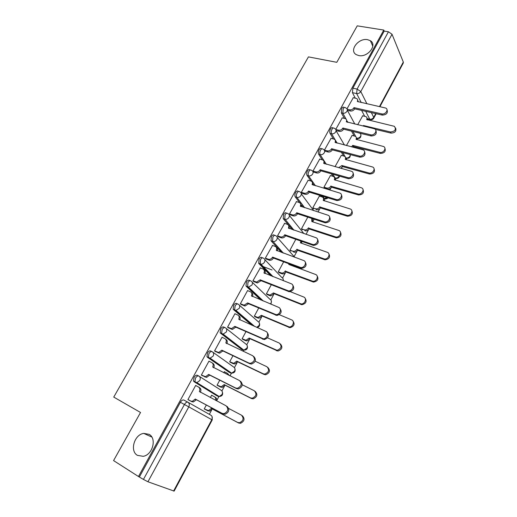<?xml version="1.0" encoding="UTF-8"?>
<svg xmlns="http://www.w3.org/2000/svg" width="517" height="517" viewBox="0 0 517 517"><rect width="100%" height="100%" fill="white"/><g stroke="black" fill="none" stroke-linecap="round" stroke-linejoin="round"><path stroke-width="0.78" d="M149.09 434.332C157.006 438.313 152.677 454.928 143.203 456.317L137.444 455.367C129.476 451.018 134.362 434.429 143.765 433.401L149.09 434.332M367.581 39.667L370.353 40.701C377.727 44.805 367.755 57.671 358.779 55.565L356.323 54.673C348.678 50.679 358.475 37.689 367.581 39.667M198.69 375.975L197.436 375.336C196.324 374.883 195.193 375.588 194.043 377.436L193.494 381.042L195.42 382.38L194.928 381.785L195.478 378.173C196.634 376.318 197.765 375.62 198.871 376.072C200.357 377.067 200.654 378.567 199.769 380.57L196.854 382.645L195.42 382.38L217.838 396.255L219.221 396.52L222 394.555C222.827 392.642 222.517 391.201 221.076 390.232L199.265 376.318M211.88 351.56L210.768 351.024C209.695 350.52 208.597 351.179 207.466 352.988L206.936 356.685L208.81 357.926L208.377 357.389L208.907 353.693C210.044 351.877 211.143 351.217 212.209 351.722C213.702 352.672 214.012 354.132 213.146 356.097L210.096 358.171L208.81 357.926L230.395 372.899L231.635 373.151L234.544 371.18C235.351 369.3 235.035 367.897 233.581 366.967L212.875 352.193M224.856 327.552L223.88 327.106C222.853 326.557 221.78 327.164 220.669 328.948L220.158 332.722L221.987 333.872L221.612 333.394L222.116 329.607C223.228 327.823 224.3 327.209 225.328 327.765C226.834 328.67 227.157 330.092 226.304 332.017L223.118 334.098L221.987 333.872L242.757 349.906L243.856 350.138L246.893 348.167C247.688 346.319 247.359 344.955 245.898 344.063L226.233 328.482M237.626 303.931L236.786 303.576C235.791 302.975 234.75 303.544 233.658 305.288L233.173 309.16L233.497 309.573L234.951 310.2L234.628 309.786L235.112 305.915C236.204 304.164 237.245 303.595 238.24 304.196C239.746 305.062 240.082 306.439 239.248 308.339L235.926 310.413L234.951 310.2L253.278 325.852M250.196 280.705L249.485 280.414C248.522 279.768 247.507 280.298 246.435 282.011L245.982 285.972L247.701 286.916L247.901 282.599C248.974 280.886 249.989 280.356 250.939 281.002C252.458 281.83 252.807 283.167 251.986 285.029L248.515 287.097L247.514 286.689M262.571 257.847L261.977 257.628C261.059 256.936 260.07 257.427 259.017 259.101L258.791 263.437L260.258 263.993L260.484 259.657C261.537 257.977 262.52 257.485 263.444 258.177C264.962 258.959 265.324 260.271 264.523 262.1C263.631 263.528 262.423 264.213 260.904 264.148L260.258 263.993L272.285 276.375M274.753 235.364L274.281 235.196C273.39 234.459 272.427 234.912 271.393 236.56L270.992 240.702L272.608 241.439L272.866 237.083C273.9 235.429 274.863 234.977 275.748 235.713C277.274 236.456 277.648 237.73 276.86 239.526C275.923 241.006 274.669 241.685 273.092 241.562L282.831 252.916M286.754 213.237L286.386 213.114C285.533 212.332 284.596 212.752 283.581 214.368L283.2 218.601L284.77 219.234L285.054 214.852C286.069 213.237 287.006 212.817 287.859 213.599C289.391 214.303 289.772 215.544 289.003 217.308C288.021 218.833 286.715 219.505 285.087 219.318L293.624 230.052M298.574 191.452L298.309 191.374C297.488 190.553 296.577 190.935 295.575 192.518C294.748 194.243 294.625 195.685 295.22 196.848L296.7 197.313C296.105 196.15 296.222 194.702 297.055 192.977C298.057 191.387 298.962 191.006 299.782 191.826C301.321 192.498 301.715 193.701 300.959 195.439C299.931 197.009 298.574 197.668 296.894 197.416L304.519 207.692M310.252 170.003L310.026 169.938C309.237 169.111 308.358 169.466 307.389 171.011C306.549 172.768 306.439 174.242 307.053 175.425L308.533 175.851C307.919 174.675 308.029 173.201 308.869 171.437C309.838 169.893 310.717 169.537 311.505 170.364L311.583 170.403C313.082 171.056 313.464 172.219 312.727 173.899C311.654 175.515 310.258 176.168 308.533 175.851L315.441 185.777M321.807 148.857L321.535 148.786C320.773 148.011 319.933 148.36 319.015 149.827C318.188 151.565 318.071 153.045 318.659 154.26L320.139 154.661C319.551 153.446 319.674 151.966 320.501 150.227C321.419 148.754 322.259 148.405 323.022 149.18L323.299 149.348C324.682 150.008 325.025 151.126 324.321 152.696C323.261 154.286 321.865 154.945 320.139 154.661L326.337 164.277M333.194 128.029L332.87 127.951C332.14 127.234 331.339 127.57 330.473 128.966C329.652 130.685 329.523 132.171 330.085 133.412L331.571 133.787C331.009 132.546 331.138 131.06 331.959 129.334C332.825 127.938 333.627 127.596 334.357 128.319L334.835 128.604C336.108 129.276 336.405 130.342 335.733 131.809C334.686 133.38 333.297 134.039 331.571 133.787L337.162 143.151M344.412 107.51L344.038 107.426C343.333 106.76 342.571 107.09 341.75 108.421L341.343 112.887L342.829 113.229L343.243 108.764C344.063 107.433 344.82 107.097 345.53 107.769L346.196 108.182C347.353 108.848 347.611 109.869 346.978 111.245C345.944 112.79 344.561 113.456 342.829 113.229L346.093 119.117M209.333 414.35L211.621 410.091M216.642 400.74L218.988 396.377M221.909 390.942L224.404 386.296M230.013 375.859L231.513 373.067M234.421 367.652L236.993 362.869M243.21 351.295L243.837 350.125M246.745 344.716L249.381 339.811M258.875 322.136L261.576 317.115M270.824 299.905L273.583 294.761M282.586 278.004L285.41 272.75M289.985 264.232L289.791 264.833M294.179 256.432L297.062 251.068M301.566 242.68L302.18 241.536M306.064 234.311L308.533 229.71M312.972 221.45L314.071 219.408M318.039 212.022L319.836 208.674M324.211 200.531L325.161 198.767M329.827 190.082L330.97 187.949M335.281 179.929L336.089 178.43M341.433 168.477L341.944 167.527M346.19 159.624L346.862 158.376M356.943 139.609L357.473 138.621M367.535 119.892L368.007 119.02M113.572 460.589L138.472 476.512L383.782 30.064L357.234 25.85L336.793 62.318L308.442 56.883L113.746 397.082L140.534 412.482L113.572 460.589M173.596 491.034L211.802 419.688L212.228 419.927L174.126 491.111L147.94 481.766L143.435 479.421L184.446 404.488C185.622 402.594 186.779 401.838 187.923 402.232L210.904 415.235C212.345 416.256 212.649 417.736 211.802 419.688L188.789 406.873L147.94 481.766M138.472 476.512L143.435 479.421M364.64 116.241L361.622 110.412M355.269 98.14L352.432 92.659L356.64 93.564L357.085 89.073L388.441 31.77L392.028 34.271L403.318 62.053L403.299 63.009L379.924 106.676M388.441 31.77L384.209 31.098L383.782 30.064M352.09 135.428L346.442 145.548M342.248 117.863L335.772 129.353M341.343 155.358L335.029 166.694M331.067 138.33L324.424 150.098L325.309 151.261M330.434 175.573L323.952 187.206L324.812 188.253M319.713 159.1L312.959 171.049L313.877 172.174M319.37 196.098L312.779 207.892L313.67 208.907M308.184 180.194L301.321 192.33L302.271 193.41M296.487 201.617L289.501 213.935L290.489 214.975M307.802 217.121L301.443 228.895L302.367 229.865M284.602 223.37L277.493 235.875L278.521 236.876M295.821 239.306L289.934 250.215L290.89 251.146M272.537 245.465L265.305 258.164L266.365 259.12M283.646 261.854L278.243 271.858L279.238 272.743M260.29 267.916L252.916 280.809L254.015 281.713M271.283 284.757L266.384 293.83L267.405 294.671M247.863 290.722L247.617 290.496L240.327 303.815L241.471 304.668M258.713 308.029L254.332 316.145L255.398 316.94M235.248 313.909L234.944 313.657L227.545 327.19L228.721 327.991M245.943 331.681L242.098 338.803L243.197 339.553M222.465 337.491L222.071 337.194L214.549 350.946L215.77 351.696M232.96 355.728L229.671 361.822L230.808 362.52M224.921 372.053L224.352 371.665L223.764 372.763M209.566 361.512L208.984 361.112L201.339 375.09L202.606 375.788M219.764 380.163L217.05 385.197L218.226 385.844M212.791 395.906L211.647 395.201L210.367 397.573M196.854 386.141L195.685 385.423L187.91 399.635L189.222 400.274M216.565 395.595L193.978 381.636M229.238 372.33L207.369 357.221M241.723 349.421L220.539 333.2M251.869 325.225L233.497 309.573M260.833 299.989L246.247 286.321M270.856 275.813L258.791 263.437M281.39 252.386L271.141 240.916M292.176 229.554L283.303 218.743M303.072 207.227L301.45 205.081M299.614 202.658L295.272 196.912M322.085 196.932L321.29 195.794M313.987 185.345L312.475 183.18M310.969 181.021L307.053 175.425M332.909 176.284L331.294 173.79M322.246 159.798L318.659 154.26M343.611 155.966L341.382 152.25M333.387 138.924L330.085 133.412M354.19 135.952L351.508 131.137M344.4 118.374L341.343 112.887M362.688 115.795L357.686 124.726M353.273 97.707L346.991 108.841M206.348 405.011L204.221 408.953L205.443 409.548M216.894 395.673L217.605 395.518M229.638 372.376L230.252 372.188M242.137 349.427L242.68 349.227M312.094 218.924L312.682 218.93M323.539 198.354L323.875 198.282M139.441 476.868L180.394 402.291C181.57 400.404 182.734 399.654 183.884 400.055L187.923 402.232C189.409 403.286 189.7 404.83 188.789 406.873L180.394 402.291M384.209 31.098L352.865 88.181L352.432 92.659M347.191 109.21L349.757 109.798C351.482 110.018 352.853 109.358 353.88 107.82L354.513 109.022C353.492 110.554 352.122 111.213 350.397 110.993L347.489 110.328M357.661 100.007L358.249 101.894M387.013 109.804C388.073 113.016 386.516 114.787 382.334 115.11L354.617 108.822M353.983 107.626L381.753 113.895C385.372 114.897 389.036 109.565 385.76 108.066L357.331 101.481C357.945 100.169 357.706 99.18 356.62 98.514L353.105 97.668M363.154 126.032L363.451 125.528L390.509 131.984C395.156 131.357 396.442 129.47 394.374 126.316L366.669 119.537C367.257 118.264 367.018 117.288 365.958 116.629L362.533 115.756M366.98 118.063L367.529 119.95M395.595 127.996C396.604 131.15 395.091 132.856 391.059 133.121L375.252 129.334M363.8 126.187L363.451 125.528M335.85 129.489L338.629 130.181C340.354 130.426 341.737 129.767 342.771 128.21L343.43 129.373C342.403 130.93 341.02 131.583 339.301 131.337L336.393 130.614M346.603 120.164L347.217 122.219M375.878 130.542C377.022 133.858 375.465 135.667 371.219 135.977L343.54 129.179M342.874 128.016L370.605 134.801C374.34 135.9 378.011 130.219 374.482 128.804L346.274 121.773C346.92 120.371 346.648 119.337 345.453 118.671L342.08 117.824M324.424 150.092L327.339 150.867C329.058 151.145 330.447 150.492 331.494 148.915L332.185 150.04C331.138 151.617 329.756 152.269 328.036 151.992L325.128 151.21M335.378 140.611L336.005 142.854M364.569 151.604C365.797 155.01 364.252 156.864 359.935 157.168L332.295 149.84M331.604 148.715L359.283 156.031C363.147 157.233 366.805 151.177 363.024 149.859L335.055 142.375C335.727 140.876 335.417 139.797 334.111 139.131L330.886 138.285M351.502 146.854L352.775 145.38L379.795 152.328C383.44 153.446 386.968 147.92 383.536 146.498L356.039 139.306C356.659 137.942 356.381 136.921 355.218 136.255L351.928 135.389M356.342 137.696L356.911 139.745M384.894 148.185C385.979 151.436 384.474 153.181 380.376 153.426L353.395 146.473L352.917 147.222M353.395 146.473L352.775 145.38M338.635 167.695L341.937 165.53L368.925 172.975C372.686 174.197 376.208 168.309 372.524 166.985L345.253 159.365C345.905 157.905 345.589 156.838 344.316 156.173L341.175 155.313M345.55 157.607L346.144 159.824M374.024 168.665C375.206 172.012 373.707 173.802 369.532 174.035L342.59 166.584L340.884 168.322M342.59 166.584L341.937 165.53M312.966 171.043L315.868 171.877C317.593 172.18 318.983 171.534 320.042 169.931L320.766 171.024C319.706 172.62 318.317 173.266 316.604 172.962L313.69 172.122M323.965 161.362L324.624 163.799M353.072 172.975C354.404 176.491 352.872 178.397 348.464 178.688L320.876 170.817M320.152 169.731L347.786 177.59C351.773 178.908 355.425 172.445 351.379 171.256L323.661 163.294C324.366 161.692 324.01 160.561 322.595 159.902L319.525 159.049M301.327 192.311L304.319 193.229C306.012 193.513 307.376 192.86 308.416 191.277L309.172 192.324C308.138 193.907 306.775 194.554 305.082 194.276L302.07 193.345M312.378 182.43L313.069 185.067M341.388 194.683C342.855 198.244 341.362 200.202 336.91 200.57L309.289 192.117M308.533 191.07L336.199 199.517C340.302 200.822 343.786 194.062 339.572 192.996L312.087 184.537C312.83 182.824 312.43 181.641 310.891 180.995L307.99 180.136M289.514 213.915L292.661 214.936C294.302 215.15 295.621 214.484 296.609 212.946L297.398 213.96C296.409 215.492 295.097 216.151 293.456 215.938L290.276 214.904M300.603 203.821L301.327 206.664M329.503 216.72C331.132 220.242 329.73 222.278 325.296 222.833L297.514 213.747M296.726 212.739L324.553 221.825C328.65 222.911 331.843 216.242 327.765 215.143L300.338 206.102C301.094 204.364 300.707 203.149 299.169 202.47L296.273 201.546M323.959 187.193L326.789 188.033C328.469 188.35 329.82 187.729 330.841 186.172L357.893 193.94C361.777 195.264 365.28 188.989 361.338 187.781L334.312 179.722C334.99 178.158 334.635 177.047 333.252 176.387L330.26 175.528M334.589 177.803L335.21 180.207M362.986 189.448C364.272 192.893 362.779 194.735 358.527 194.961L331.52 187.193C330.499 188.744 329.148 189.364 327.474 189.048L326.789 188.033M324.631 188.201L327.474 189.048M331.623 186.999L330.945 185.978M312.791 207.879L315.706 208.803C317.354 209.094 318.685 208.467 319.68 206.929L346.778 215.246C350.772 216.558 354.113 209.992 350.009 208.907L323.203 200.376C323.913 198.709 323.519 197.552 322.013 196.906L319.183 196.04M323.461 198.289L324.114 200.893M351.773 210.542C353.182 214.032 351.741 215.925 347.437 216.229L320.391 207.912C319.39 209.443 318.065 210.07 316.417 209.779L315.616 208.778M320.495 207.711L319.79 206.729M301.456 228.876L304.526 229.903C306.129 230.123 307.402 229.483 308.358 227.997L335.611 236.909C339.604 238.014 342.655 231.532 338.687 230.42L311.822 221.547L311.751 218.413M312.158 219.079L312.843 221.883M340.373 231.946C341.944 235.397 340.587 237.368 336.302 237.852L309.095 228.941C308.145 230.427 306.865 231.06 305.269 230.84L304.274 229.832M287.795 222.924L288.124 223.04M309.198 228.734L308.468 227.79M277.513 235.849L280.815 236.98C282.411 237.122 283.678 236.45 284.621 234.964L285.442 235.933C284.499 237.413 283.238 238.085 281.649 237.936L278.288 236.792M288.635 225.535L289.397 228.604M317.419 239.106C319.215 242.583 317.91 244.696 313.502 245.446L285.558 235.72M284.738 234.75L312.72 244.483C316.798 245.362 319.713 238.776 315.771 237.639L288.408 228.01C289.177 226.239 288.796 224.992 287.271 224.275L284.382 223.292M289.947 250.183L293.171 251.314C294.722 251.469 295.95 250.823 296.855 249.381L324.275 258.901C328.243 259.799 331.029 253.401 327.183 252.264L300.377 242.835L300.875 241.077M301.508 241.303L301.411 243.197M328.786 253.679C330.525 257.078 329.264 259.127 324.999 259.805L297.624 250.286C296.719 251.727 295.498 252.367 293.947 252.212L292.758 251.204M297.734 250.079L296.971 249.175M265.318 258.132L268.788 259.36C270.32 259.444 271.541 258.765 272.44 257.324L273.293 258.248C272.401 259.689 271.186 260.361 269.648 260.277L266.113 259.023M276.472 247.585C277.532 248.354 277.803 249.452 277.28 250.887M305.127 261.841C307.104 265.273 305.896 267.463 301.508 268.42L273.415 258.035M272.556 257.111L300.694 267.496C304.733 268.174 307.395 261.68 303.576 260.503L276.285 250.26C277.073 248.464 276.705 247.178 275.18 246.422L272.297 245.375M278.262 271.819L281.649 273.047C283.142 273.138 284.324 272.491 285.184 271.089L312.759 281.235C316.688 281.927 319.222 275.619 315.506 274.443L288.757 264.445L289.042 263.864M317.011 275.735C318.918 279.09 317.755 281.209 313.515 282.095L285.985 271.955C285.119 273.351 283.943 273.997 282.45 273.9L281.067 272.898M262.513 266.32L272.071 269.99M278.993 272.646L281.875 273.758M286.095 271.742L285.3 270.882M252.936 280.77L256.561 282.095L260.187 279.82L261.072 280.699L257.46 282.967L253.731 281.597M264.103 269.977C265.279 270.785 265.57 271.968 264.969 273.525M292.628 284.945C294.78 288.318 293.675 290.593 289.313 291.756L261.072 280.699M260.187 279.82L288.467 290.877C292.454 291.362 294.877 284.951 291.187 283.736L263.974 272.866C264.775 271.031 264.413 269.719 262.901 268.918L260.025 267.812M266.404 293.792L269.939 295.104L273.448 292.919L301.056 303.906C304.933 304.403 307.24 298.18 303.641 296.978L288.215 290.851M305.036 298.135C307.124 301.437 306.058 303.634 301.844 304.72L274.275 293.74L270.779 295.924L269.202 294.929M267.134 294.561L270.042 295.743M274.275 293.74L273.448 292.919M240.353 303.763L244.134 305.185L247.611 302.897L248.541 303.731L245.071 306.012L241.142 304.526M251.533 292.725C252.832 293.566 253.143 294.832 252.458 296.519M279.904 308.416C282.25 311.738 281.254 314.084 276.912 315.467L248.541 303.731M247.611 302.897L276.026 314.64C279.955 314.937 282.172 308.604 278.598 307.35L251.462 295.834C252.277 293.966 251.934 292.616 250.422 291.775L247.559 290.599M254.358 316.1L258.048 317.503L261.415 315.305L289.158 326.931C292.977 327.248 295.078 321.102 291.594 319.861L279.335 314.704M292.861 320.883C295.129 324.127 294.173 326.401 289.979 327.7L262.274 316.081L258.92 318.278L257.149 317.302M255.081 316.805L258.022 318.071M262.274 316.081L261.415 315.305M227.57 327.132L231.5 328.644L234.841 326.35L235.804 327.138L232.476 329.426L228.327 327.81M238.751 315.835C240.185 316.708 240.515 318.058 239.746 319.887M266.959 332.276C269.499 335.527 268.614 337.956 264.297 339.566L235.804 327.138M234.841 326.35L263.373 338.79C267.237 338.906 269.26 332.651 265.796 331.358L238.751 319.17C239.584 317.27 239.248 315.881 237.742 315.002L234.892 313.754M242.13 338.751L245.963 340.244L249.188 338.034L277.06 350.319C281.39 348.626 282.153 346.222 279.354 343.114L267.541 337.853M280.472 343.986C282.941 347.172 282.088 349.524 277.92 351.037L250.086 338.771L246.868 340.974L244.909 340.018M242.816 339.378L245.814 340.748M250.086 338.771L249.188 338.034M214.581 350.881L218.652 352.484L221.858 350.183L222.859 350.92L219.667 353.214L215.24 351.444M225.69 339.236L225.851 339.365C227.344 340.283 227.667 341.711 226.821 343.637L225.832 342.887C226.679 340.955 226.356 339.527 224.863 338.603L222.019 337.284M253.789 356.53C256.529 359.709 255.753 362.217 251.456 364.058L249.866 363.761L222.859 350.92M221.858 350.183L248.903 363.037L250.499 363.335C254.836 361.454 255.598 358.934 252.781 355.767L225.832 342.887M229.703 361.758L233.684 363.341L236.773 361.124L263.211 373.778L264.762 374.075C268.956 372.279 269.674 369.829 266.914 366.74L255.191 361.221M267.877 367.464C270.54 370.579 269.796 373.009 265.654 374.747L264.103 374.45L237.71 361.81L234.621 364.02L232.476 363.096M230.298 362.268L233.419 363.774M237.71 361.81L236.773 361.124M201.378 375.019L205.592 376.712L208.661 374.411L209.702 375.096L206.638 377.391L201.746 375.348M212.345 362.986L212.797 363.296C214.284 364.265 214.594 365.732 213.728 367.69L213.683 367.781M240.541 381.268C243.307 384.415 242.589 386.981 238.395 388.958L236.605 388.648L209.702 375.096M208.661 374.411L235.603 387.976L237.393 388.286C241.601 386.309 242.318 383.737 239.552 380.583L212.7 366.992C213.566 365.028 213.256 363.561 211.77 362.591L208.939 361.202M217.082 385.133L221.198 386.8L224.165 384.583L250.506 397.903L252.251 398.213C256.322 396.313 256.994 393.825 254.274 390.749L242.292 384.79M228.456 375.09L227.073 373.119L224.307 371.755M227.642 373.507L229.374 375.542M255.198 391.382C257.912 394.458 257.24 396.94 253.175 398.833L251.436 398.523L225.134 385.217L222.174 387.433L219.848 386.542M217.392 385.417L220.824 387.168M225.134 385.217L224.165 384.583M187.955 399.557L190.767 401.063L192.298 401.341L195.245 399.04L196.195 399.906L193.384 401.961L191.859 401.69L187.936 399.583M198.748 387.149L199.53 387.627C201.01 388.642 201.307 390.148 200.422 392.144L200.331 392.319M227.125 406.446C229.845 409.593 229.167 412.204 225.089 414.272L223.124 413.949L196.324 399.673M195.245 399.04L222.084 413.341L224.048 413.665C228.133 411.59 228.818 408.973 226.091 405.819L199.349 391.498C200.234 389.495 199.937 387.989 198.457 386.974L195.639 385.508M204.267 408.876L208.506 410.627L211.35 408.417L237.6 422.421L239.52 422.744C243.468 420.754 244.102 418.221 241.426 415.151L228.721 408.475M215.602 400.32C215.983 398.672 215.57 397.476 214.361 396.72L211.602 395.285M214.639 396.894L215.356 397.334C216.539 398.064 216.959 399.24 216.617 400.849M242.389 415.733C245.058 418.796 244.425 421.323 240.483 423.313L238.57 422.99L212.358 408.999L209.521 411.209L207.013 410.356M204.247 408.902L208.028 410.937M212.358 408.999L211.35 408.417M367.413 118.671L369.745 119.214L365.726 111.342M361.234 102.553L356.64 93.564C358.378 93.758 359.761 93.092 360.782 91.561L366.928 103.814M371.355 112.622L373.72 117.333L375.71 113.611M379.478 106.58L403.318 62.053M392.028 34.271L360.782 91.561L357.085 89.073L352.865 88.181M216.442 395.537L218.038 396.352M228.999 372.214L230.802 373.054M241.355 349.246L243.365 350.093M239.345 305.159L258.028 321.509C259.489 322.362 259.831 323.694 259.049 325.51L256.742 327.371M262.255 300.584L247.701 286.916L248.515 287.097L263.321 301.023M252.212 282.224L269.964 299.298C271.438 300.112 271.787 301.411 271.024 303.195L270.462 303.983M264.833 259.644L281.726 277.422C282.986 278.023 283.432 279.077 283.083 280.582M277.228 237.413L294.677 257.246M289.404 215.524L303.847 233.555M311.964 218.697L312.888 218.788M301.359 193.953L313.67 210.626M325.238 198.748L323.403 198.14L324.224 198.386L322.724 196.234M334.648 177.848L335.184 178.003L332.735 174.197M345.808 157.866L342.829 152.631M355.845 136.701L352.956 131.492M347.909 122.387L347.224 121.146M357.661 138.575L356.846 138.401M356.711 138.136C358.359 138.336 359.658 137.709 360.608 136.249C361.209 134.924 360.944 133.929 359.826 133.263L359.774 133.166M347.01 158.338L345.989 157.918C347.65 158.189 348.981 157.569 349.977 156.063L350.306 154.615M336.205 178.397L335.184 178.003C336.851 178.3 338.189 177.686 339.191 176.161L339.242 176.058M327.978 197.837C326.899 198.877 325.645 199.058 324.23 198.392L327.345 197.643M314.097 219.402L313.102 219.072L314.149 219.202M370.773 119.698L369.745 119.214C371.426 119.433 372.744 118.807 373.72 117.333L373.759 118.193C372.828 119.601 371.542 120.022 369.913 119.459L367.503 118.904M353.88 107.82L354.513 109.022M349.757 109.798L350.397 110.993M381.753 113.895L382.334 115.11M363.567 126.129L363.348 125.715M391.059 133.121L390.509 131.984M342.771 128.21L343.43 129.373M338.629 130.181L339.301 131.337M370.605 134.801L371.219 135.977M331.494 148.915L332.185 150.04M327.339 150.867L328.036 151.992M359.283 156.031L359.935 157.168M353.292 146.666L352.672 145.574M380.376 153.426L379.795 152.328M342.487 166.778L341.834 165.724M369.532 174.035L368.925 172.975M320.042 169.931L320.766 171.024M315.868 171.877L316.604 172.962M347.786 177.59L348.464 178.688M308.416 191.277L309.172 192.324M304.229 193.203L304.991 194.25M336.108 199.491L336.819 200.544M296.609 212.946L297.398 213.96M292.402 214.865L293.197 215.873M300.338 206.102L300.584 206.432M324.249 221.741L324.993 222.749M331.52 187.193L330.841 186.172M358.527 194.961L357.893 193.94M320.391 207.912L319.68 206.929M347.353 216.203L346.687 215.214M309.095 228.941L308.358 227.997M336.005 237.768L335.313 236.825M284.621 234.964L285.442 235.933M280.395 236.87L281.222 237.826M288.408 228.01L288.699 228.365M312.197 244.347L312.972 245.31M300.771 242.971L300.487 242.628M297.624 250.286L296.855 249.381M324.482 259.67L323.758 258.765M272.44 257.324L273.293 258.248M268.194 259.211L269.06 260.135M276.285 250.26L276.634 250.648M299.944 267.315L300.758 268.239M289.21 264.614L288.867 264.239M285.985 271.955L285.184 271.089M312.785 281.914L312.029 281.054M260.064 280.04L260.956 280.918M255.805 281.914L256.703 282.793M263.974 272.866L264.394 273.299M287.497 290.664L288.344 291.536M274.165 293.953L273.331 293.133M300.9 304.5L300.112 303.686M247.488 303.124L248.418 303.957M243.216 304.985L244.147 305.812M251.462 295.834L251.999 296.331M274.844 314.388L275.729 315.215M262.158 316.301L261.298 315.519M288.829 327.448L288.008 326.679M234.712 326.582L235.681 327.364M230.42 328.418L231.39 329.2M238.751 319.17L239.455 319.758M261.983 338.512L262.901 339.288M249.97 338.99L249.071 338.26M276.563 350.765L275.703 350.041M221.728 350.416L222.73 351.153M217.418 352.239L218.426 352.969M248.903 363.037L249.866 363.761M237.587 362.036L236.657 361.351M264.103 374.45L263.211 373.778M208.532 374.651L209.572 375.329M204.202 376.454L205.255 377.132M212.7 366.992L213.728 367.69M235.603 387.976L236.605 388.648M225.011 385.449L224.042 384.81M251.436 398.523L250.506 397.903M195.116 399.279L196.195 399.906M190.767 401.063L191.859 401.69M199.349 391.498L200.422 392.144M222.084 413.341L223.124 413.949M212.235 409.231L211.227 408.643M238.57 422.99L237.6 422.421M370.353 40.701L372.815 46.226M356.814 138.336C359.612 138.892 360.989 137.768 360.931 134.956M347.314 110.237L354.811 124.035M345.899 158.002L346.073 158.047C348.962 158.713 350.371 157.595 350.313 154.693M334.732 177.926L335.229 178.074C337.368 178.837 338.816 178.197 339.585 176.155M295.22 196.848L296.894 197.416L304.668 207.737M283.2 218.601L285.087 219.318L293.953 230.162M270.992 240.702L273.092 241.562L283.368 253.11M258.584 263.153L260.904 264.148L273.06 276.673M245.982 285.972L248.515 287.097M233.173 309.16L235.926 310.413L254.719 326.479M220.158 332.722L223.118 334.098L243.856 350.138C246.829 350.067 247.96 348.581 247.236 345.686M206.936 356.685L210.096 358.171L231.635 373.151C234.621 372.951 235.694 371.406 234.867 368.511M193.494 381.042L196.854 382.645L219.221 396.52C222.213 396.196 223.241 394.581 222.297 391.679M336.082 130.736L344.458 145.038M313.037 218.833L314.911 219.447M283.387 280.699L283.18 279.212M270.966 304.19L271.386 301.043M257.098 327.532C259.308 326.88 260.077 325.439 259.405 323.203M212.235 419.927L212.073 416.592M373.81 118.089L376.156 113.708M143.765 433.401L151.824 437.059M304.319 193.229L305.082 194.276M336.199 199.517L336.91 200.57M292.661 214.936L293.456 215.938M324.553 221.825L325.296 222.833M316.417 209.779L315.706 208.803M347.437 216.229L346.778 215.246M305.269 230.84L304.526 229.903M336.302 237.852L335.611 236.909M280.815 236.98L281.649 237.936M312.72 244.483L313.502 245.446M293.947 252.212L293.171 251.314M324.999 259.805L324.275 258.901M268.788 259.36L269.648 260.277M300.694 267.496L301.508 268.42M282.45 273.9L281.649 273.047M313.515 282.095L312.759 281.235M256.561 282.095L257.46 282.967M288.467 290.877L289.313 291.756M270.779 295.924L269.939 295.104M301.844 304.72L301.056 303.906M244.134 305.185L245.071 306.012M276.026 314.64L276.912 315.467M258.92 318.278L258.048 317.503M289.979 327.7L289.158 326.931M231.5 328.644L232.476 329.426M263.373 338.79L264.297 339.566M246.868 340.974L245.963 340.244M277.92 351.037L277.06 350.319M218.652 352.484L219.667 353.214M250.499 363.335L251.456 364.058M234.621 364.02L233.684 363.341M265.654 374.747L264.762 374.075M205.592 376.712L206.638 377.391M237.393 388.286L238.395 388.958M222.174 387.433L221.198 386.8M253.175 398.833L252.251 398.213M192.298 401.341L193.384 401.961M224.048 413.665L225.089 414.272M209.521 411.209L208.506 410.627M240.483 423.313L239.52 422.744"/></g></svg>
